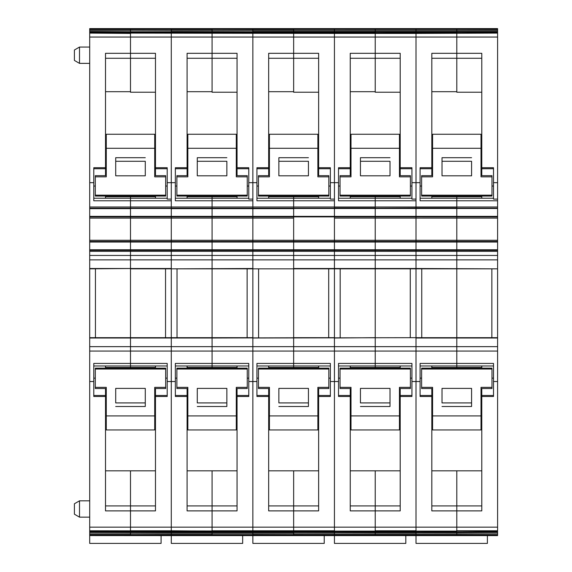 <?xml version="1.0" encoding="UTF-8"?>
<svg xmlns="http://www.w3.org/2000/svg" width="572" height="572" viewBox="0 0 572 572"><rect width="100%" height="100%" fill="white"/><g stroke="black" fill="none" stroke-linecap="round" stroke-linejoin="round"><path stroke-width="0.86" d="M318.633 470.827L293.65 470.827L293.65 505.927L293.65 470.827L268.668 470.827M476.762 28.6L456.799 28.6C440.333 28.6 440.333 28.6 456.799 28.6C440.333 28.6 440.333 28.6 456.799 28.6L456.799 30.223L456.799 28.6L497.59 28.6L497.59 30.223L456.799 30.33L293.65 30.33L293.65 28.6L252.86 28.6L281.159 28.6M497.59 30.223L497.59 31.503L456.799 31.503L456.799 30.33L456.799 31.503L375.225 31.503L375.225 30.33L375.225 31.503L293.65 31.503L293.65 30.33L293.65 32.84L89.704 32.84L89.704 31.925L130.495 31.925L130.495 33.097L89.704 32.84M497.59 31.503L456.799 31.503L456.799 31.925L497.59 31.925L497.59 33.097L456.799 33.097L456.799 53.31L456.799 33.097L375.225 33.097L375.225 53.31L375.225 33.097L293.65 33.097L293.65 53.31L293.65 32.161L252.86 32.161L252.86 33.097L252.86 32.161L212.069 32.161L212.069 33.097L171.285 33.097L171.285 32.161L89.704 32.161M268.668 91.684L293.65 91.684L293.65 53.31L293.65 58.273L318.633 58.273M330.359 198.227L293.65 198.227L293.65 196.06L293.65 196.732L268.668 196.732M318.633 196.732L293.65 196.732L293.65 200.779L293.65 198.227L256.935 198.227M268.668 175.661L268.668 167.718L256.935 167.718L256.935 200.779L334.434 200.779L334.434 206.992L293.65 206.992L293.65 208.487L334.434 208.179L89.704 208.179L293.65 208.179L293.65 200.779L293.65 206.992L252.86 206.992L252.86 33.097L212.069 33.097L212.069 32.161L171.285 32.161L171.285 33.097L130.495 33.097L130.495 31.925L334.434 31.746L89.704 31.925M497.59 208.651L497.59 216.881L293.65 216.881L293.65 208.487L497.59 208.487L252.86 208.487L252.86 206.992L212.069 206.992L212.069 196.06L212.069 196.732L187.087 196.732M497.59 240.304L497.59 242.042L456.799 242.042L456.799 218.089L497.59 218.089L497.59 240.304L375.225 240.304L375.225 208.179L334.434 208.487L334.434 216.366L293.65 216.366L293.65 208.651L252.86 208.651L252.86 216.881L293.65 216.881L293.65 218.054L89.704 218.054L89.704 208.487L171.285 208.487L171.285 33.097L171.285 199.099L167.203 199.099L167.203 182.675L175.361 182.675L175.361 167.718L187.087 167.718L187.087 53.31L212.069 53.31L212.069 33.097L212.069 58.273L237.051 58.273M497.59 251.344L497.59 250.336L456.799 250.336L456.799 251.344L416.016 251.344L416.016 259.867L416.016 255.448L456.799 255.448L456.799 251.358L497.59 251.344L497.59 255.448L456.799 255.448L456.799 259.867L456.799 242.042L375.225 242.042L375.225 240.304L293.65 240.304L293.65 216.366L89.704 216.366M497.59 242.042L497.59 250.336L416.016 250.336L416.016 251.344L416.016 250.336L375.225 250.336L375.225 251.344L334.434 251.344L334.434 259.867L334.434 255.448L375.225 255.448L375.225 251.358L416.016 251.344L416.016 255.448L375.225 255.448L375.225 259.867L375.225 242.042L334.434 242.042L334.434 240.269L252.86 240.269L293.65 240.304L293.65 241.455L89.704 241.455L89.704 218.054M497.59 240.269L416.016 240.269L416.016 250.336L334.434 250.336L334.434 251.344L293.65 251.344L293.65 259.867L293.65 255.448L334.434 255.448L334.434 242.042L293.65 242.042L293.65 218.089L252.86 218.089L252.86 216.881L212.069 216.881L212.069 208.487L171.285 208.487L171.285 206.992L130.495 206.992L130.495 196.06L130.495 196.732L105.513 196.732M497.59 216.366L456.799 216.366L456.799 208.487L456.799 241.455L416.016 241.455L416.016 240.269L375.225 240.269L375.225 241.455L293.65 241.455L293.65 250.336L334.434 250.336L293.65 250.336L293.65 251.344L252.86 251.344L252.86 259.867L252.86 255.448L293.65 255.448L293.65 250.336L252.86 250.336L252.86 240.269L212.069 240.269L252.86 240.304L252.86 242.042L293.65 242.042L293.65 249.778L89.704 249.778L89.704 241.455M252.86 250.336L212.069 250.336L212.069 240.269L130.495 240.269L212.069 240.304L212.069 242.042L252.86 242.042L252.86 250.336L212.069 250.336L212.069 255.448L212.069 251.344L252.86 251.344L252.86 250.336L252.86 255.448L171.285 255.448L171.285 259.867L212.069 259.867L212.069 268.504L212.069 255.448L212.069 259.867L334.434 259.867L334.434 268.504L293.65 268.504L293.65 259.867L293.65 268.84L252.86 268.84L252.86 259.867L252.86 268.504L171.285 268.84L171.285 208.487L130.495 208.487L130.495 218.089L89.704 218.089M293.65 337.673L293.65 268.84L375.225 268.84L375.225 259.867L375.225 363.42L375.225 346.653L334.434 346.653L334.434 351.072L334.434 346.653L293.65 346.653L293.65 338.016L293.65 363.42L293.65 346.653L252.86 346.653L252.86 531.102L252.86 268.84L293.65 268.84L293.65 337.673L334.434 337.673L212.069 338.016L212.069 268.84L171.285 268.84L171.285 337.673L212.069 337.673L212.069 268.84L252.86 268.84L252.86 337.673L212.069 337.673M318.633 388.538L318.633 510.889L293.65 510.889L293.65 530.78L212.069 530.78L212.069 527.155L212.069 531.102L171.285 530.78L171.285 527.155L171.285 530.78L130.495 530.78L130.495 527.155L130.495 531.102L89.704 530.78L293.65 531.102L293.65 505.927L293.65 510.889L268.668 510.889L268.668 396.482L256.935 396.482L256.935 363.42L293.65 363.42L293.65 365.973L330.359 365.973M318.633 367.467L293.65 367.467L293.65 368.139L293.65 365.973L293.65 367.467L268.668 367.467M497.59 255.448L497.59 259.867L416.016 259.867L416.016 268.504L334.434 268.504L334.434 259.867L416.016 259.867L416.016 337.673L456.799 337.673L456.799 346.653L375.225 346.653L375.225 268.84L456.799 268.84L456.799 259.867L456.799 363.42L456.799 346.653L497.59 346.653L497.59 530.78L456.799 530.78L456.799 527.155L456.799 531.359L375.225 531.359L456.799 531.102L416.016 531.102L416.016 346.653L416.016 530.78L375.225 530.78L375.225 527.155L375.225 531.359L293.65 531.359L375.225 531.102L334.434 531.102L334.434 351.072L334.434 530.78L293.65 530.78L293.65 532.039L252.86 532.039L252.86 531.359L212.069 531.359L212.069 532.039L171.285 532.039L171.285 531.359L89.704 532.039L89.704 531.102M89.704 532.039L293.65 532.275L293.65 531.359L252.86 531.359L252.86 532.039L212.069 532.039L212.069 531.359L171.285 531.359L171.285 532.039L89.704 531.359M497.59 532.453L456.799 532.275L456.799 532.696L497.59 532.453L456.799 532.696L456.799 533.976L456.799 532.696L375.225 532.696L375.225 533.976L375.225 532.696L252.86 532.453L252.86 533.976L293.65 533.869L293.65 532.039L334.434 532.039L334.434 531.359L334.434 532.275L375.225 532.039L375.225 531.359L375.225 532.461L334.434 532.275L416.016 532.039L416.016 531.359L416.016 532.275L456.799 532.039L456.799 531.359L456.799 532.461L416.016 532.275L497.59 532.039L497.59 531.359L456.799 531.102L497.59 531.359M497.59 532.696L497.59 533.869L416.016 533.976L416.016 532.275L375.225 532.275L375.225 532.696L416.016 532.453L416.016 533.869L334.434 533.976L334.434 532.453L334.434 533.869L293.65 533.869L293.65 532.696L212.069 532.696L212.069 533.869L212.069 532.696L171.285 532.696L171.285 533.976L212.069 533.976L212.069 535.599L212.069 533.869L293.65 533.869L293.65 534.956L89.704 534.956L89.704 533.869L130.495 533.869L130.495 532.453L89.704 532.275M497.59 533.869L456.799 533.976L456.799 535.599L456.799 533.976L375.225 533.976L375.225 535.599L375.225 533.976L334.434 533.976L334.434 534.97L293.65 534.956L293.65 533.976L334.434 533.976L334.434 535.578L293.65 535.578L293.65 534.97L293.65 535.599L252.86 535.578L252.86 534.97L252.86 535.599L171.285 535.578L171.285 534.97L171.285 535.599L130.495 535.578L130.495 534.97L130.495 535.599L89.704 535.578L89.704 534.97L171.285 534.97L171.285 533.869L252.86 533.869L252.86 532.453L171.285 532.453L171.285 532.039L171.285 532.696L89.704 532.453M268.668 368.139L268.668 365.973M268.668 396.482L268.668 388.538M313.606 28.6L293.65 28.6C277.177 28.6 277.177 28.6 293.65 28.6C277.177 28.6 277.177 28.6 293.65 28.6L334.434 28.6L334.434 29.243L334.434 28.6L362.734 28.6M232.032 28.6L212.069 28.6C195.603 28.6 195.603 28.6 212.069 28.6C195.603 28.6 195.603 28.6 212.069 28.6L252.86 28.6L252.86 29.229L252.86 28.621L293.65 28.621L293.65 29.229L252.86 29.243L212.069 29.229L212.069 28.6L171.285 28.6L199.578 28.6M497.59 32.161L416.016 32.161L416.016 31.746L456.799 31.746L456.799 32.161L334.434 32.161L334.434 30.223L334.434 31.746L416.016 31.925L416.016 30.223L416.016 31.746L375.225 31.503L375.225 31.925L293.65 32.161L293.65 31.503L252.86 31.503L252.86 29.243L334.434 29.243L293.65 29.229L293.65 30.223L252.86 30.223L252.86 29.243L171.285 29.243L171.285 28.6L171.285 29.243L130.495 29.229L130.495 28.6L89.704 28.6L118.004 28.6M150.457 28.6L130.495 28.6C114.021 28.6 114.021 28.6 130.495 28.6C114.021 28.6 114.021 28.6 130.495 28.6L212.069 28.621L212.069 30.33L252.86 30.223L252.86 31.746L171.285 31.503L171.285 29.243L89.704 29.243L89.704 28.6M497.59 32.84L456.799 33.097L456.799 32.161L456.799 32.84L416.016 32.84L416.016 33.419L416.016 32.161L416.016 32.84L375.225 33.097L375.225 32.161L375.225 32.84L334.434 32.84L334.434 33.419L334.434 32.161L334.434 32.84L252.86 33.097L252.86 199.099L248.777 199.099L248.777 182.675L256.935 182.675M268.668 167.718L268.668 53.31L318.633 53.31L318.633 167.718L330.359 167.718L330.359 199.099L334.434 199.099L334.434 37.044L334.434 208.015L334.434 206.992L375.225 206.992L375.225 196.06L375.225 196.732L350.243 196.732M248.777 198.227L212.069 198.227L212.069 200.779L252.86 200.779L252.86 208.651L171.285 208.651L171.285 216.881L89.704 216.881M212.069 250.336L171.285 250.336L171.285 251.344L130.495 251.344L130.495 259.867L130.495 255.448L171.285 255.448L171.285 251.344L212.069 251.344L212.069 242.042L171.285 242.042L171.285 218.089L212.069 218.089L212.069 240.269L212.069 208.487L252.86 208.487L252.86 240.269L252.86 218.089L212.069 218.089L212.069 216.881L171.285 216.881L171.285 218.089L130.495 218.089L130.495 208.651L89.704 208.651M256.935 365.973L293.65 365.973L293.65 363.42L330.359 363.42L330.359 396.482L318.633 396.482M252.86 533.976L252.86 534.956L252.86 533.976M497.59 533.976L497.59 534.956L416.016 534.97L416.016 533.976L416.016 535.599L252.86 535.599L252.86 543.4L324.238 543.4L324.238 535.599M256.935 378.149L258.465 378.149M268.668 198.227L268.668 196.06M258.465 186.05L256.935 186.05M258.594 337.673L258.594 268.84M395.188 28.6L375.225 28.6C358.751 28.6 358.751 28.6 375.225 28.6C358.751 28.6 358.751 28.6 375.225 28.6L416.016 28.6L375.225 28.6L375.225 30.223L375.225 28.621L306.142 28.6M334.434 30.223L334.434 29.229L416.016 29.243L416.016 28.621L416.016 29.229L334.434 29.229L334.434 30.223M497.59 33.097L416.016 33.419L416.016 37.044L416.016 33.419L334.434 33.419L334.434 37.044L334.434 33.419L130.495 33.097L130.495 37.044L130.495 33.419L89.704 33.097M293.65 91.684L293.65 58.273L268.668 58.273M293.65 92.221L318.633 92.221M497.59 216.881L497.59 218.054L416.016 218.089L416.016 216.366L375.225 216.366L375.225 208.487L416.016 208.487L416.016 216.366L456.799 216.366L456.799 218.089L416.016 218.089L416.016 240.269L416.016 218.089L375.225 218.089L375.225 240.269L334.434 240.269L334.434 208.015L375.225 208.015L375.225 200.779L338.517 200.779L338.517 167.718L350.243 167.718L350.243 53.31L375.225 53.31L375.225 58.273L400.207 58.273M334.434 218.054L375.225 218.054L375.225 216.366L334.434 216.366L334.434 218.054M493.507 198.227L456.799 198.227L456.799 208.179L497.59 208.179L416.016 208.487L416.016 218.054L334.434 218.089L334.434 249.778L293.65 249.778L293.65 250.336M334.434 337.673L334.434 268.84L334.434 338.016L375.225 337.673M334.434 346.653L334.434 338.016L334.434 346.653M318.633 365.973L318.633 368.139M318.633 198.227L318.633 196.06M318.633 175.661L318.633 167.718M328.828 186.05L330.359 186.05M328.7 268.84L328.7 337.673M328.828 378.149L330.359 378.149M237.051 470.827L212.069 470.827L212.069 505.927L212.069 470.827L187.087 470.827M497.59 30.33L212.069 30.33L212.069 31.503L212.069 30.33L130.495 30.223L130.495 29.243L89.704 29.229L89.704 30.223L130.495 30.223L130.495 28.621L89.704 28.621M187.087 91.684L212.069 91.684L212.069 53.31L237.051 53.31L237.051 167.718L248.777 167.718L248.777 182.675M175.361 182.675L175.361 200.779L212.069 200.779L212.069 208.015L212.069 206.992L171.285 206.992L171.285 200.779L130.495 200.779L130.495 206.992L89.704 206.992L89.704 33.419M252.86 337.673L212.069 338.016L212.069 363.42L212.069 338.016L130.495 338.016L130.495 268.504L89.704 268.84L89.704 249.778M237.051 388.538L237.051 510.889L212.069 510.889L212.069 527.155L212.069 505.927L212.069 510.889L187.087 510.889L187.087 396.482L175.361 396.482L175.361 363.42L212.069 363.42L212.069 365.973L248.777 365.973M237.051 367.467L212.069 367.467L212.069 368.139L212.069 365.973L212.069 367.467L187.087 367.467M187.087 368.139L187.087 365.973M187.087 396.482L187.087 388.538M212.069 30.223L171.285 30.223L171.285 29.243L212.069 29.229L212.069 30.223M89.704 30.33L130.495 30.33L130.495 31.503L130.495 30.223L171.285 30.33L171.285 31.746L130.495 31.746L89.704 31.503L89.704 30.223M237.051 196.732L212.069 196.732L212.069 198.227L175.361 198.227M456.799 337.673L497.59 337.673L456.799 337.673L456.799 268.84L497.59 268.84L497.59 338.016L416.016 338.016L416.016 346.653L416.016 337.673L252.86 338.016L252.86 346.653L171.285 346.653L171.285 527.155L171.285 337.673L89.704 337.673L89.704 530.78M175.361 365.973L212.069 365.973L212.069 363.42L248.777 363.42L248.777 396.482L237.051 396.482M252.86 535.599L171.285 535.599L171.285 543.4L242.664 543.4L242.664 535.599M175.361 378.149L176.891 378.149M187.087 175.661L187.087 167.718M187.087 198.227L187.087 196.06M176.891 186.05L175.361 186.05M177.02 337.673L177.02 268.84M224.56 28.6L252.86 28.6M497.59 535.578L334.434 535.578L334.434 534.956L497.59 534.97L497.59 535.599L416.016 535.599L416.016 534.956L171.285 534.97L171.285 533.976L130.495 533.869L130.495 534.956L130.495 533.976L89.704 533.976M212.069 91.684L212.069 58.273L187.087 58.273M212.069 92.221L237.051 92.221M237.051 365.973L237.051 368.139M237.051 198.227L237.051 196.06M237.051 175.661L237.051 167.718M247.254 186.05L248.777 186.05M247.125 268.84L247.125 337.673M247.254 378.149L248.777 378.149M155.477 470.827L130.495 470.827L130.495 505.927L130.495 470.827L105.513 470.827M105.513 91.684L130.495 91.684L130.495 37.044L130.495 58.273L155.477 58.273M167.203 198.227L130.495 198.227L130.495 200.779L93.787 200.779L93.787 167.718L105.513 167.718L105.513 53.31L155.477 53.31L155.477 167.718L167.203 167.718L167.203 182.675M130.495 208.015L130.495 206.992L130.495 208.015M89.704 255.448L130.495 255.448L130.495 250.336L171.285 250.336L171.285 242.042L130.495 242.042L130.495 218.089L130.495 240.269L89.704 240.269M89.704 242.042L130.495 242.042L130.495 250.336L89.704 250.336M89.704 259.867L171.285 259.867L171.285 268.504L130.495 268.504L130.495 259.867L130.495 268.504L89.704 268.504M89.704 346.653L171.285 346.653L171.285 338.016L130.495 338.016L130.495 363.42L130.495 338.016L89.704 338.016M155.477 388.538L155.477 510.889L130.495 510.889L130.495 527.155L130.495 505.927L130.495 510.889L105.513 510.889L105.513 396.482L93.787 396.482L93.787 363.42L130.495 363.42L130.495 365.973L167.203 365.973M155.477 367.467L130.495 367.467L130.495 368.139L130.495 365.973L130.495 367.467L105.513 367.467M105.513 368.139L105.513 365.973M105.513 396.482L105.513 388.538M155.477 196.732L130.495 196.732L130.495 198.227L93.787 198.227M89.704 208.015L89.704 206.992M171.285 250.336L130.495 250.336L130.495 240.304L89.704 240.304M130.495 250.336L130.495 251.344L89.704 251.344M93.787 365.973L130.495 365.973L130.495 363.42L167.203 363.42L167.203 396.482L155.477 396.482M89.704 532.696L89.704 533.869M171.285 535.599L89.704 535.578M93.787 378.149L95.317 378.149M89.704 268.84L89.704 337.673M161.082 535.599L161.082 543.4L89.704 543.4L89.704 535.599M105.513 175.661L105.513 167.718M105.513 198.227L105.513 196.06M95.317 186.05L93.787 186.05M95.445 337.673L95.445 268.84M79.508 500.829L79.508 517.145L74.41 514.199L74.41 503.768L79.508 500.829L89.704 500.829M79.508 517.145L89.704 517.145M79.508 63.37L74.41 60.432L74.41 50L79.508 47.054L79.508 63.37L89.704 63.37M79.508 47.054L89.704 47.054M142.986 28.6L171.285 28.6M130.495 532.453L171.285 532.453L171.285 533.869L130.495 533.869L130.495 532.453M130.495 91.684L130.495 58.273L105.513 58.273M130.495 92.221L155.477 92.221M130.495 337.673L130.495 268.84L171.285 268.84L171.285 337.673M155.477 365.973L155.477 368.139M155.477 198.227L155.477 196.06M155.477 175.661L155.477 167.718M165.673 186.05L167.203 186.05M165.544 268.84L165.544 337.673M165.673 378.149L167.203 378.149M400.207 470.827L375.225 470.827L375.225 505.927L375.225 470.827L350.243 470.827M350.243 91.684L375.225 91.684L375.225 53.31L400.207 53.31L400.207 167.718L411.933 167.718L411.933 199.099L416.016 199.099L416.016 37.044L416.016 206.992L375.225 206.992L375.225 208.179L416.016 208.015L416.016 200.779L375.225 200.779L375.225 198.227L338.517 198.227M400.207 388.538L400.207 510.889L375.225 510.889L375.225 527.155L375.225 505.927L375.225 510.889L350.243 510.889L350.243 396.482L338.517 396.482L338.517 363.42L375.225 363.42L375.225 365.973L411.933 365.973M400.207 367.467L375.225 367.467L375.225 368.139L375.225 365.973L375.225 367.467L350.243 367.467M350.243 368.139L350.243 365.973M350.243 396.482L350.243 388.538M387.716 28.6L334.434 28.6M497.59 241.455L456.799 241.455L456.799 249.778L416.016 249.778L416.016 241.455L375.225 241.455L375.225 249.778L334.434 249.778L334.434 250.336M338.517 365.973L375.225 365.973L375.225 363.42L411.933 363.42L411.933 396.482L400.207 396.482M338.517 378.149L340.047 378.149M405.813 535.599L405.813 543.4L334.434 543.4L334.434 535.599M350.243 175.661L350.243 167.718M350.243 198.227L350.243 196.06M340.047 186.05L338.517 186.05M340.176 337.673L340.176 268.84M416.016 30.223L416.016 29.243L497.59 29.243L416.016 29.229L416.016 30.223M375.225 91.684L375.225 58.273L350.243 58.273M375.225 92.221L400.207 92.221M411.933 198.227L375.225 198.227L375.225 196.732L400.207 196.732M497.59 33.419L497.59 206.992L456.799 206.992L456.799 208.015L416.016 208.015L416.016 208.487L416.016 206.992L456.799 206.992L456.799 196.06L456.799 196.732L431.817 196.732M416.016 250.336L416.016 249.778L375.225 249.778L375.225 250.336M400.207 365.973L400.207 368.139M400.207 198.227L400.207 196.06M400.207 175.661L400.207 167.718M410.403 186.05L411.933 186.05M410.274 268.84L410.274 337.673M410.403 378.149L411.933 378.149M481.781 470.827L456.799 470.827L456.799 505.927L456.799 470.827L431.817 470.827M431.817 91.684L456.799 91.684L456.799 53.31L456.799 58.273L481.781 58.273M481.781 388.538L481.781 510.889L456.799 510.889L456.799 527.155L456.799 505.927L456.799 510.889L431.817 510.889L431.817 396.482L420.091 396.482L420.091 363.42L456.799 363.42L456.799 365.973L493.507 365.973M481.781 367.467L456.799 367.467L456.799 368.139L456.799 365.973L456.799 367.467L431.817 367.467M431.817 368.139L431.817 365.973M431.817 396.482L431.817 388.538M444.308 28.6L469.29 28.6M497.59 28.621L416.016 28.6M497.59 200.779L420.091 200.779L420.091 167.718L431.817 167.718L431.817 53.31L481.781 53.31L481.781 167.718L493.507 167.718L493.507 199.099L497.59 199.099M481.781 196.732L456.799 196.732L456.799 198.227L420.091 198.227M416.016 337.673L416.016 268.504L497.59 268.84M420.091 365.973L456.799 365.973L456.799 363.42L493.507 363.42L493.507 396.482L481.781 396.482M420.091 378.149L421.621 378.149M487.394 535.599L487.394 543.4L416.016 543.4L416.016 535.599M431.817 175.661L431.817 167.718M431.817 198.227L431.817 196.06M421.621 186.05L420.091 186.05M421.75 337.673L421.75 268.84M456.799 91.684L456.799 58.273L431.817 58.273M456.799 92.221L481.781 92.221M497.59 208.015L497.59 206.992M497.59 249.778L456.799 249.778L456.799 250.336M497.59 259.867L497.59 268.504M497.59 346.653L497.59 338.016M481.781 365.973L481.781 368.139M481.781 198.227L481.781 196.06M481.781 175.661L481.781 167.718M491.984 186.05L493.507 186.05M491.856 268.84L491.856 337.673M491.984 378.149L493.507 378.149M360.439 402.924L360.439 388.395L360.439 402.924L390.011 402.924L390.011 406.499L390.011 388.395L390.011 402.924M390.011 406.499L360.439 406.499M390.011 388.395L360.439 388.395M340.047 369.033L410.403 369.033L410.403 368.139L340.047 368.139L340.047 387.351L351.008 387.351L351.008 429.958L399.442 429.958L399.442 387.351L410.403 387.351L410.403 388.538L399.442 388.538M410.403 369.033L410.403 387.351M351.008 388.538L340.047 388.538L340.047 387.351M399.442 415.908L351.008 415.908M390.011 161.275L390.011 175.804L390.011 161.275L360.439 161.275L360.439 157.7L360.439 175.804L360.439 161.275M360.439 157.7L390.011 157.7M360.439 175.804L390.011 175.804M410.403 195.166L340.047 195.166L340.047 196.06L410.403 196.06L410.403 176.848L399.442 176.848L399.442 134.241L351.008 134.241L351.008 176.848L340.047 176.848L340.047 175.661L351.008 175.661M340.047 195.166L340.047 176.848M399.442 175.661L410.403 175.661L410.403 176.848M351.008 148.291L399.442 148.291M197.283 402.924L197.283 388.395L197.283 402.924L226.855 402.924L226.855 406.499L226.855 388.395L226.855 402.924M226.855 406.499L197.283 406.499M226.855 388.395L197.283 388.395M176.891 369.033L247.254 369.033L247.254 368.139L176.891 368.139L176.891 387.351L187.852 387.351L187.852 429.958L236.286 429.958L236.286 387.351L247.254 387.351L247.254 388.538L236.286 388.538M247.254 369.033L247.254 387.351M187.852 388.538L176.891 388.538L176.891 387.351M236.286 415.908L187.852 415.908M226.855 161.275L226.855 175.804L226.855 161.275L197.283 161.275L197.283 157.7L197.283 175.804L197.283 161.275M197.283 157.7L226.855 157.7M197.283 175.804L226.855 175.804M247.254 195.166L176.891 195.166L176.891 196.06L247.254 196.06L247.254 176.848L236.286 176.848L236.286 134.241L187.852 134.241L187.852 176.848L176.891 176.848L176.891 175.661L187.852 175.661M176.891 195.166L176.891 176.848M236.286 175.661L247.254 175.661L247.254 176.848M187.852 148.291L236.286 148.291M115.708 402.924L115.708 388.395L115.708 402.924L145.281 402.924L145.281 406.499L145.281 388.395L145.281 402.924M145.281 406.499L115.708 406.499M145.281 388.395L115.708 388.395M95.317 369.033L165.673 369.033L165.673 368.139L95.317 368.139L95.317 387.351L106.278 387.351L106.278 429.958L154.712 429.958L154.712 387.351L165.673 387.351L165.673 388.538L154.712 388.538M165.673 369.033L165.673 387.351M106.278 388.538L95.317 388.538L95.317 387.351M154.712 415.908L106.278 415.908M145.281 161.275L145.281 175.804L145.281 161.275L115.708 161.275L115.708 157.7L115.708 175.804L115.708 161.275M115.708 157.7L145.281 157.7M115.708 175.804L145.281 175.804M165.673 195.166L95.317 195.166L95.317 196.06L165.673 196.06L165.673 176.848L154.712 176.848L154.712 134.241L106.278 134.241L106.278 176.848L95.317 176.848L95.317 175.661L106.278 175.661M95.317 195.166L95.317 176.848M154.712 175.661L165.673 175.661L165.673 176.848M106.278 148.291L154.712 148.291M278.864 402.924L278.864 388.395L278.864 402.924L308.437 402.924L308.437 406.499L308.437 388.395L308.437 402.924M308.437 406.499L278.864 406.499M308.437 388.395L278.864 388.395M258.465 369.033L328.828 369.033L328.828 368.139L258.465 368.139L258.465 387.351L269.426 387.351L269.426 429.958L317.868 429.958L317.868 387.351L328.828 387.351L328.828 388.538L317.868 388.538M328.828 369.033L328.828 387.351M269.426 388.538L258.465 388.538L258.465 387.351M317.868 415.908L269.426 415.908M308.437 161.275L308.437 175.804L308.437 161.275L278.864 161.275L278.864 157.7L278.864 175.804L278.864 161.275M278.864 157.7L308.437 157.7M278.864 175.804L308.437 175.804M328.828 195.166L258.465 195.166L258.465 196.06L328.828 196.06L328.828 176.848L317.868 176.848L317.868 134.241L269.426 134.241L269.426 176.848L258.465 176.848L258.465 175.661L269.426 175.661M258.465 195.166L258.465 176.848M317.868 175.661L328.828 175.661L328.828 176.848M269.426 148.291L317.868 148.291M442.013 402.924L442.013 388.395L442.013 402.924L471.585 402.924L471.585 406.499L471.585 388.395L471.585 402.924M471.585 406.499L442.013 406.499M471.585 388.395L442.013 388.395M421.621 369.033L491.984 369.033L491.984 368.139L421.621 368.139L421.621 387.351L432.582 387.351L432.582 429.958L481.016 429.958L481.016 387.351L491.984 387.351L491.984 388.538L481.016 388.538M491.984 369.033L491.984 387.351M432.582 388.538L421.621 388.538L421.621 387.351M481.016 415.908L432.582 415.908M471.585 161.275L471.585 175.804L471.585 161.275L442.013 161.275L442.013 157.7L442.013 175.804L442.013 161.275M442.013 157.7L471.585 157.7M442.013 175.804L471.585 175.804M491.984 195.166L421.621 195.166L421.621 196.06L491.984 196.06L491.984 176.848L481.016 176.848L481.016 134.241L432.582 134.241L432.582 176.848L421.621 176.848L421.621 175.661L432.582 175.661M421.621 195.166L421.621 176.848M481.016 175.661L491.984 175.661L491.984 176.848M432.582 148.291L481.016 148.291M318.633 505.927L268.668 505.927M497.59 37.044L89.704 37.044M497.59 351.072L89.704 351.072M256.935 381.524L248.777 381.524M497.59 527.155L89.704 527.155M256.935 395.474L268.668 395.474M268.668 168.726L256.935 168.726M330.359 381.524L338.517 381.524M330.359 182.675L338.517 182.675M318.633 395.474L330.359 395.474M330.359 168.726L318.633 168.726M237.051 505.927L187.087 505.927M175.361 381.524L167.203 381.524M175.361 395.474L187.087 395.474M187.087 168.726L175.361 168.726M237.051 395.474L248.777 395.474M248.777 168.726L237.051 168.726M155.477 505.927L105.513 505.927M93.787 182.675L89.704 182.675M93.787 381.524L89.704 381.524M93.787 395.474L105.513 395.474M105.513 168.726L93.787 168.726M155.477 395.474L167.203 395.474M167.203 168.726L155.477 168.726M400.207 505.927L350.243 505.927M338.517 395.474L350.243 395.474M350.243 168.726L338.517 168.726M411.933 381.524L420.091 381.524M411.933 182.675L420.091 182.675M400.207 395.474L411.933 395.474M411.933 168.726L400.207 168.726M481.781 505.927L431.817 505.927M420.091 395.474L431.817 395.474M431.817 168.726L420.091 168.726M493.507 381.524L497.59 381.524M493.507 182.675L497.59 182.675M481.781 395.474L493.507 395.474M493.507 168.726L481.781 168.726M324.238 543.4L252.86 543.4M242.664 543.4L171.285 543.4M161.082 543.4L89.704 543.4M405.813 543.4L334.434 543.4M487.394 543.4L416.016 543.4"/></g></svg>
